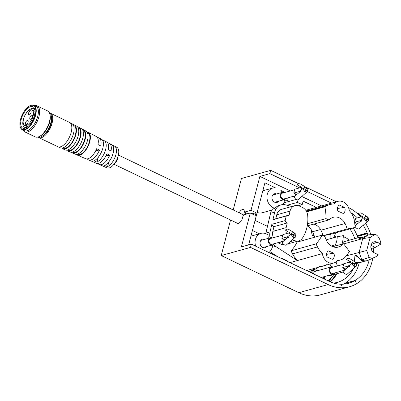 <?xml version="1.0" encoding="UTF-8"?>
<svg xmlns="http://www.w3.org/2000/svg" width="401" height="401" viewBox="0 0 401 401"><rect width="100%" height="100%" fill="white"/><g stroke="black" fill="none" stroke-linecap="round" stroke-linejoin="round"><path stroke-width="0.6" d="M333.797 274.59A32.376 26.456 -105.5 0 1 328.033 280.825M327.051 275.853A14.987 12.246 74.5 0 0 330.484 275.512L343.346 271.933M324.264 279.016L324.94 276.439M333.747 237.743A1.799 1.469 -105.5 0 1 334.153 237.507A1.799 1.469 -105.5 0 1 334.755 237.462M335.863 237.151A34.772 28.416 74.5 0 0 334.815 235.312M299.141 240.735A12.291 10.045 -105.5 0 1 299.281 241.497M330.399 281.913A34.772 28.416 74.5 0 0 336.85 273.743M336.118 273.943A34.175 27.925 -105.5 0 1 329.802 281.657M316.078 267.918A14.987 12.246 74.5 0 0 317.843 270.635M314.199 235.793A15.89 12.982 74.5 0 0 312.615 235.838A10.491 8.571 -105.5 0 1 311.547 230.109M257.171 212.365A10.491 8.571 74.5 0 0 262.184 212.771L271.843 210.084M311.697 270.505A8.246 6.737 -105.5 0 1 311.958 270.715M113.999 164.255L237.753 223.437L238.735 223.487L241.738 220.585L243.026 216.014A5.248 2.461 -64.4 0 0 243.582 214.886L250.279 213.026L241.392 246.906L251.377 244.129L250.52 247.407L221.217 255.552L298.815 292.7A42.265 34.536 74.5 0 0 320.244 294.895L349.542 286.75A42.265 34.536 -105.5 0 1 328.113 284.555L250.52 247.407M328.609 281.101A34.025 27.804 74.5 0 0 332.71 276.129M311.893 270.329L315.121 269.432A5.995 4.897 74.5 0 0 313.407 269.532A5.995 4.897 74.5 0 0 310.595 272.038M317.697 270.675A5.995 4.897 74.5 0 0 317.672 270.655L317.206 270.785M330.118 234.866A5.995 4.897 74.5 0 0 330.69 234.269M312.615 235.838L314.083 235.427M313.828 268.545A15.89 12.982 74.5 0 0 315.121 269.432M323.732 276.775A10.491 8.571 -105.5 0 1 323.522 278.665M335.487 232.936A10.491 8.571 -105.5 0 1 333.186 237.898M313.587 273.908L313.687 273.517L308.91 271.231L308.81 271.622M308.91 271.231L308.334 271.392M287.322 261.332L287.422 260.946L282.65 258.66L282.545 259.046M282.65 258.66L282.068 258.82M284.319 200.67A5.248 1.754 -165.3 0 0 287.963 199.934A5.248 1.754 -165.3 0 0 286.575 198.209M287.056 205.257L297.417 202.375L302.189 204.66L303.121 201.112L316.244 207.392M298.113 199.703L297.417 202.375M296.199 199.422L283.823 202.861M302.189 204.66L298.439 205.703M250.279 213.026L255.292 215.422L256.008 212.69L251.943 213.823M245.853 212.901A5.248 2.461 -64.4 0 0 244.485 214.635M278.645 201.192A4.496 3.674 -105.5 0 1 276.89 202.455A4.496 3.674 -105.5 0 1 272.149 199.107A4.496 3.674 -105.5 0 1 274.479 193.793A4.496 3.674 -105.5 0 1 276.64 193.969M266.75 246.545A4.496 3.674 -105.5 0 1 264.991 247.813A4.496 3.674 -105.5 0 1 260.249 244.465A4.496 3.674 -105.5 0 1 262.585 239.146A4.496 3.674 -105.5 0 1 264.74 239.327M349.938 228.921A34.772 28.416 -105.5 0 1 354.825 238.675M353.371 268.81A34.772 28.416 -105.5 0 1 337.547 282.309A34.772 28.416 -105.5 0 1 333.567 283.051M268.86 252.495A10.491 8.571 74.5 0 0 272.459 245.703A11.99 9.799 74.5 0 1 271.868 245.121M268.354 238.319A11.99 9.799 74.5 0 1 268.048 235.011A10.491 8.571 74.5 0 0 260.976 233.372A10.491 8.571 74.5 0 0 255.643 246.169M248.635 244.891L264.921 182.821L275.266 187.773A10.491 8.571 74.5 0 0 272.875 188.014A10.491 8.571 74.5 0 0 267.031 198.37A10.491 8.571 74.5 0 0 275.066 208.33L272.57 209.026A11.99 9.799 74.5 0 0 270.56 213.297L265.898 233.021A11.99 9.799 74.5 0 0 265.758 233.683M283.046 204.575A10.491 8.571 74.5 0 0 284.404 199.588M282.399 192.37A10.491 8.571 74.5 0 0 280.835 190.44L284.986 192.43M293.211 196.365L294.184 196.831M357.898 237.823A38.671 31.599 74.5 0 0 357.416 236.46L358.394 235.668L368.384 232.891L367.401 233.683A38.671 31.599 -105.5 0 1 367.887 235.046M363.226 225.232A38.671 31.599 -105.5 0 1 367.126 232.951L368.384 232.891M367.126 232.951L357.136 235.728A38.671 31.599 74.5 0 0 353.231 228.004M358.394 235.668L357.136 235.728M357.416 236.46L367.401 233.683M369.261 259.803A38.671 31.599 -105.5 0 1 355.136 280.439L355.527 281.888L354.579 280.77A38.671 31.599 -105.5 0 1 348.579 283.286A38.671 31.599 -105.5 0 1 341.587 284.234L341.326 285.672L340.935 284.229A38.671 31.599 -105.5 0 1 328.975 281.276L251.377 244.129M355.136 280.439L345.146 283.216A38.671 31.599 74.5 0 0 359.206 262.861M343.446 284.169A38.671 31.599 74.5 0 0 344.589 283.547L354.579 280.77M341.587 284.234L340.98 284.399M290.269 190.956L259.883 176.41L250.996 210.289L256.008 212.69M250.996 210.289L244.299 212.154L247.643 213.758M244.299 212.154A5.248 2.461 -64.4 0 0 243.412 209.563A5.248 2.461 -64.4 0 0 239.141 212.806M275.818 218.74L276.755 214.786L290.073 211.086L288.966 215.778A3.895 3.183 74.5 0 0 287.071 215.613L273.753 219.317A3.895 3.183 74.5 0 0 272.931 219.708L274.725 212.139A11.99 9.799 -105.5 0 1 281.136 204.866L279.472 205.327A11.99 9.799 74.5 0 0 275.066 208.33M321.527 205.924L301.858 196.505M233.181 209.954L241.432 178.5L270.73 170.355L269.873 173.633L299.637 187.884M307.437 191.618L331.517 203.147M269.873 173.633L259.883 176.41M351.121 212.821A38.671 31.599 -105.5 0 1 357.396 217.903M230.545 219.994L221.217 255.552M336.394 201.788L305.316 186.911M298.9 183.843L270.73 170.355M348.449 207.563A42.265 34.536 -105.5 0 1 360.77 216.961M365.517 223.242A42.265 34.536 -105.5 0 1 370.855 234.645M373.311 247.953A42.265 34.536 -105.5 0 1 373.336 252.219M372.724 258.249A42.265 34.536 -105.5 0 1 349.542 286.75M118.074 156.34A5.098 2.391 115.6 0 1 114.791 163.202M77.388 155.122L85.674 158.691A12.296 5.774 -64.4 0 0 87.944 158.761A12.296 5.774 -64.4 0 0 96.691 148.681L99.488 150.059A12.17 5.714 115.6 0 1 90.837 160.014A12.17 5.714 115.6 0 1 88.591 159.944L91.022 160.991A12.065 5.664 -64.4 0 0 91.563 161.162L94.466 162.415A11.94 5.604 115.6 0 1 93.939 162.25L96.375 163.297A11.835 5.554 -64.4 0 0 98.561 163.367A11.835 5.554 -64.4 0 0 106.947 153.738L109.744 155.122A11.709 5.499 115.6 0 1 101.453 164.621A11.709 5.499 115.6 0 1 99.293 164.55L101.724 165.598A11.604 5.449 -64.4 0 0 102.205 165.753L105.107 167.006A11.479 5.388 115.6 0 1 104.641 166.856L107.077 167.904A11.373 5.338 -64.4 0 0 109.177 167.969A11.373 5.338 -64.4 0 0 117.528 157.979A11.373 5.338 -64.4 0 0 116.886 147.383L114.546 146.144A11.479 5.388 115.6 0 1 115.408 156.235A11.479 5.388 115.6 0 1 107.503 166.656L104.601 165.402A11.604 5.449 -64.4 0 0 112.606 154.871A11.604 5.449 -64.4 0 0 111.734 144.666L109.393 143.428A11.709 5.499 115.6 0 1 111.022 150.976L108.225 149.598A11.835 5.554 -64.4 0 0 106.586 141.944L104.24 140.711A11.94 5.604 115.6 0 1 105.127 151.242A11.94 5.604 115.6 0 1 96.867 162.064L93.964 160.811A12.065 5.664 -64.4 0 0 102.32 149.884A12.065 5.664 -64.4 0 0 101.433 139.227L99.087 137.989A12.17 5.714 115.6 0 1 100.766 145.919L97.969 144.535A12.296 5.774 -64.4 0 0 96.28 136.505L88.305 132.3A12.652 5.94 115.6 0 1 89.017 144.084A12.652 5.94 115.6 0 1 79.729 155.197A12.652 5.94 115.6 0 1 77.388 155.122A12.652 5.94 115.6 0 1 76.31 154.315M99.293 164.55A11.709 5.499 115.6 0 1 98.044 163.478M88.591 159.944A12.17 5.714 115.6 0 1 87.338 158.886M86.997 131.964A12.652 5.94 115.6 0 1 88.305 132.3M107.774 143.132A11.709 5.499 115.6 0 1 109.393 143.428M97.478 137.678A12.17 5.714 115.6 0 1 99.087 137.989M102.06 139.683L103.528 140.455A11.94 5.604 115.6 0 1 104.24 140.711M112.31 145.072L113.904 145.914A11.479 5.388 115.6 0 1 114.546 146.144M104.641 166.856A11.479 5.388 115.6 0 1 104.215 166.621M93.939 162.25A11.94 5.604 115.6 0 1 93.458 161.979M87.423 132.681L87.954 132.962A11.905 5.589 115.6 0 1 88.626 144.049A11.905 5.589 115.6 0 1 79.884 154.505A11.905 5.589 115.6 0 1 77.689 154.435L77.137 154.2M95.814 150.596L99.488 150.059M103.152 141.683L103.528 140.455M96.867 162.064L98.4 157.087M113.463 147.332L113.904 145.914M110.576 159.282A5.098 2.391 -64.4 0 0 112.37 155.518M107.503 166.656L109.097 161.483M106.054 155.658L109.744 155.122M72.531 153.032L74.957 154.079A12.757 5.99 -64.4 0 0 77.313 154.149A12.757 5.99 -64.4 0 0 86.686 142.946A12.757 5.99 -64.4 0 0 85.964 131.062L83.624 129.829A12.862 6.035 115.6 0 1 84.35 141.809A12.862 6.035 115.6 0 1 74.902 153.107A12.862 6.035 115.6 0 1 72.531 153.032A12.862 6.035 115.6 0 1 71.448 152.225M82.32 129.493A12.862 6.035 115.6 0 1 83.624 129.829M82.761 130.22L83.273 130.49A12.115 5.684 115.6 0 1 83.959 141.774A12.115 5.684 115.6 0 1 75.062 152.415A12.115 5.684 115.6 0 1 72.827 152.34L72.29 152.109M67.669 150.936L70.1 151.984A12.967 6.085 -64.4 0 0 72.491 152.059A12.967 6.085 -64.4 0 0 82.015 140.671A12.967 6.085 -64.4 0 0 81.283 128.591L78.942 127.358A13.073 6.135 115.6 0 1 79.679 139.533A13.073 6.135 115.6 0 1 70.08 151.012A13.073 6.135 115.6 0 1 67.669 150.936A13.073 6.135 115.6 0 1 66.586 150.139M77.644 127.017A13.073 6.135 115.6 0 1 78.942 127.358M78.095 127.759L78.596 128.019A12.321 5.784 115.6 0 1 79.288 139.498A12.321 5.784 115.6 0 1 70.24 150.32A12.321 5.784 115.6 0 1 67.964 150.25L67.443 150.024M62.807 148.846L65.238 149.889A13.178 6.185 -64.4 0 0 67.669 149.969A13.178 6.185 -64.4 0 0 77.348 138.395A13.178 6.185 -64.4 0 0 76.601 126.125L74.26 124.886A13.278 6.236 115.6 0 1 75.012 137.257A13.278 6.236 115.6 0 1 65.258 148.921A13.278 6.236 115.6 0 1 62.807 148.846A13.278 6.236 115.6 0 1 61.719 148.049M72.962 124.541A13.278 6.236 115.6 0 1 74.26 124.886M73.428 125.292L73.914 125.548A12.531 5.885 115.6 0 1 74.621 137.222A12.531 5.885 115.6 0 1 65.418 148.23A12.531 5.885 115.6 0 1 63.102 148.154L62.596 147.939M57.944 146.751L60.376 147.799A13.383 6.281 -64.4 0 0 62.847 147.879A13.383 6.281 -64.4 0 0 72.676 136.119A13.383 6.281 -64.4 0 0 71.924 123.653L69.584 122.415A13.489 6.331 115.6 0 1 70.34 134.982A13.489 6.331 115.6 0 1 60.436 146.831A13.489 6.331 115.6 0 1 57.944 146.751A13.489 6.331 115.6 0 1 57.839 146.701L38.737 137.568A13.489 6.331 115.6 0 1 38.17 137.217M49.744 113.012A13.489 6.331 115.6 0 1 50.376 113.227L69.478 122.365A13.489 6.331 115.6 0 1 69.584 122.415M50.376 113.227A13.489 6.331 115.6 0 1 50.265 128.13A13.489 6.331 115.6 0 1 38.737 137.568M41.468 136.586L42.872 135.849A11.99 5.629 -64.4 0 0 51.634 117.528L51.328 115.974A13.489 6.331 115.6 0 1 41.468 136.586A13.489 6.331 115.6 0 1 40.14 137.122A13.489 6.331 115.6 0 1 37.764 137.092M49.398 112.771A13.489 6.331 115.6 0 1 51.328 115.974M34.641 105.704A14.391 6.752 115.6 0 1 37.153 105.909L47.659 110.932A14.391 6.752 115.6 0 1 49.945 114.47L50.13 115.403A13.489 6.331 115.6 0 1 40.275 136.014L39.433 136.455A14.391 6.752 115.6 0 1 38.015 137.032A14.391 6.752 115.6 0 1 35.243 136.896L24.737 131.869A14.391 6.752 115.6 0 1 23.002 130.044M49.945 114.47A14.391 6.752 115.6 0 1 39.433 136.455M37.153 105.909A14.391 6.752 115.6 0 1 38.12 119.242A14.391 6.752 115.6 0 1 27.509 132.004A14.391 6.752 115.6 0 1 24.737 131.869M29.829 105.834A13.489 6.331 115.6 0 1 29.97 105.759A13.489 6.331 115.6 0 1 31.298 105.222A13.489 6.331 115.6 0 1 33.9 105.348L36.045 106.375A13.489 6.331 115.6 0 1 36.957 118.876A13.489 6.331 115.6 0 1 27.007 130.846A13.489 6.331 115.6 0 1 24.406 130.716L22.261 129.688A13.489 6.331 115.6 0 1 20.11 126.375A13.489 6.331 115.6 0 1 20.08 126.215M33.9 105.348A13.489 6.331 115.6 0 1 34.807 117.849A13.489 6.331 115.6 0 1 24.857 129.814A13.489 6.331 115.6 0 1 22.261 129.688M30.987 105.383A13.188 6.19 115.6 0 1 32.917 121.087A13.188 6.19 115.6 0 1 20.05 126.064A13.188 6.19 115.6 0 1 29.689 105.904A13.188 6.19 115.6 0 1 30.987 105.383M25.012 128.2A11.84 5.559 115.6 0 1 23.283 114.1A11.84 5.559 115.6 0 1 34.832 109.633A11.84 5.559 115.6 0 1 26.18 127.729A11.84 5.559 115.6 0 1 25.012 128.2M34.952 110.481A10.341 4.857 -64.4 0 0 33.494 108.646A10.341 4.857 -64.4 0 0 24.651 115.879A10.341 4.857 -64.4 0 0 24.571 127.307A10.341 4.857 -64.4 0 0 26.561 127.403A10.341 4.857 -64.4 0 0 26.912 127.292M26.276 125.423A8.541 4.01 115.6 0 1 24.631 125.343A8.541 4.01 115.6 0 1 24.697 115.904A8.541 4.01 115.6 0 1 32.005 109.924A8.541 4.01 115.6 0 1 32.576 117.844A8.541 4.01 115.6 0 1 26.276 125.423M29.268 114.851A2.251 1.058 -64.4 0 0 30.927 112.856A2.251 1.058 -64.4 0 0 30.777 110.771A2.251 1.058 -64.4 0 0 28.857 112.345A2.251 1.058 -64.4 0 0 28.837 114.826A2.251 1.058 -64.4 0 0 29.268 114.851M30.581 119.272A2.251 1.058 -64.4 0 0 32.235 117.277A2.251 1.058 -64.4 0 0 32.085 115.197A2.251 1.058 -64.4 0 0 30.165 116.766A2.251 1.058 -64.4 0 0 30.145 119.252A2.251 1.058 -64.4 0 0 30.581 119.272M26.291 124.516A2.251 1.058 -64.4 0 0 27.95 122.521A2.251 1.058 -64.4 0 0 27.794 120.44A2.251 1.058 -64.4 0 0 25.875 122.009A2.251 1.058 -64.4 0 0 25.854 124.495A2.251 1.058 -64.4 0 0 26.291 124.516M343.301 236.765A14.987 12.246 -105.5 0 1 349.211 240.239M336.008 261.923L337.416 265.973M362.404 237.773L360.925 236.981L344.274 241.608L342.384 242.846M343.326 271.888A14.987 12.246 -105.5 0 1 339.066 271.733M331.677 266.815A14.987 12.246 -105.5 0 1 329.898 264.079M360.925 236.981L359.236 239.081L368.414 234.901L362.704 238.625L359.126 252.289L361.827 260.038A10.491 8.571 74.5 0 0 367.236 260.625A10.491 8.571 74.5 0 0 368.033 260.354A14.867 12.15 -105.5 0 0 368.324 260.229L374.599 257.402A13.819 11.293 -105.5 0 1 374.333 257.517L368.033 260.354M365.762 260.981C364.699 261.512 363.111 261.277 360.995 260.269L369.126 257.407L366.709 250.49L370.108 237.522L375.206 234.194L368.414 234.901M360.995 260.269L356.273 255.106L354.94 255.477L354.399 261.472M357.908 256.896L354.94 255.477M369.126 257.407A9.444 7.714 74.5 0 0 374.333 257.517M375.206 234.194A9.444 7.714 -105.5 0 1 379.306 238.535A13.819 11.293 -105.5 0 1 380.95 244.003L377.09 242.159A5.845 4.777 -105.5 0 0 373.567 242.059A5.845 4.777 -105.5 0 0 370.845 247.347A5.845 4.777 -105.5 0 0 374.298 252.815L378.158 254.665A13.819 11.293 -105.5 0 1 374.599 257.402M370.108 237.522L362.704 238.625L343.677 243.913M366.709 250.49L346.304 255.853M356.153 262.72L360.825 262.409L363.902 261.221M371.01 245.362L375.276 247.407L371.04 248.58M380.95 244.003L375.276 247.407M326.404 264.695L325.863 265.472L320.173 266.78M319.422 266.64L320.534 266.951M271.557 210.6L270.946 210.33M314.6 237.242A19.664 16.07 74.5 0 0 312.524 231.743A15.288 12.491 74.5 0 0 307.407 225.878M283.006 243.643L281.076 244.179L278.093 242.851L283.131 241.452M292.514 239.638L294.394 240.475L290.219 241.638M294.394 240.475A8.992 7.348 -105.5 0 0 298.76 240.856A8.992 7.348 -105.5 0 0 302.374 238.179A33.874 27.679 -105.5 0 0 307.707 215.618A8.992 7.348 -105.5 0 0 302.229 207.337L299.251 206.009A8.992 7.348 -105.5 0 0 294.88 205.628A8.992 7.348 -105.5 0 0 290.073 211.086M287.071 215.613A3.895 3.183 74.5 0 0 286.254 216.004L285.166 220.595A3.895 3.183 74.5 0 0 287.266 222.961L286.154 227.653L272.835 231.357L273.948 226.66L287.266 222.961M286.53 233.577A8.992 7.348 -105.5 0 1 285.908 230.45M285.898 229.708A8.992 7.348 -105.5 0 1 286.154 227.653M272.835 231.357A8.992 7.348 74.5 0 0 273.372 237.703M277.778 242.7A8.992 7.348 74.5 0 0 278.093 242.851M281.076 244.179A8.992 7.348 74.5 0 0 284.274 244.76M294.88 205.628L281.562 209.332A8.992 7.348 74.5 0 0 276.755 214.786M270.018 237.858A11.99 9.799 -105.5 0 1 270.058 231.868L271.848 224.294A3.895 3.183 74.5 0 0 273.948 226.66M271.848 224.294L285.166 220.595M286.254 216.004L272.931 219.708M307.592 223.708L325.928 218.61L328.86 219.913A16.667 13.619 -105.5 0 1 332.103 217.728A12.291 10.045 74.5 0 1 333.281 217.302A12.291 10.045 74.5 0 1 345.076 223.497A16.667 13.619 74.5 0 1 347.025 229.006L355.075 227.492L330.103 234.435A41.965 34.296 -105.5 0 1 330.093 238.755M307.256 225.918L328.86 219.913M306.675 211.848L324.84 206.801A29.854 24.396 -105.5 0 1 327.311 205.477A25.479 20.822 -105.5 0 1 329.747 204.59A25.479 20.822 -105.5 0 1 334.103 203.969A10.491 8.571 -105.5 0 1 337.943 201.357A10.491 8.571 -105.5 0 1 349.346 210.751A25.479 20.822 -105.5 0 1 349.857 211.282A14.987 12.246 -105.5 0 1 354.168 219.878A41.965 34.296 -105.5 0 1 355.075 227.492M332.855 246.705L343.542 243.738A16.667 13.619 74.5 0 1 339.607 246.635A12.291 10.045 74.5 0 1 338.429 247.056A12.291 10.045 74.5 0 1 326.635 240.866A16.667 13.619 -105.5 0 1 324.945 236.485L322.013 235.176L297.041 242.119A40.17 32.822 74.5 0 1 291.101 250.8A29.854 24.396 74.5 0 0 292.535 253.863A25.479 20.822 74.5 0 0 297.392 260.55L275.627 246.409A11.99 9.799 -105.5 0 1 273.372 244.485M343.542 243.738L349.411 251.442A41.965 34.296 -105.5 0 1 345.416 256.881A14.987 12.246 -105.5 0 1 340.434 260.013A14.987 12.246 -105.5 0 1 338.249 260.369A25.479 20.822 -105.5 0 1 337.607 260.389A10.491 8.571 -105.5 0 1 333.767 263.001A10.491 8.571 -105.5 0 1 322.364 253.607A25.479 20.822 -105.5 0 1 317.507 246.921A29.854 24.396 -105.5 0 1 316.073 243.858L291.101 250.8M297.061 241.327A19.664 16.07 74.5 0 0 297.181 242.084M330.103 234.435L323.126 235.673M322.85 235.552A16.667 13.619 74.5 0 0 320.935 230.204A12.291 10.045 74.5 0 0 313.883 224.079M281.136 204.866A11.99 9.799 -105.5 0 1 285.457 204.846L291.828 206.48M305.532 209.989L308.033 210.63M337.933 211.126L343.186 213.462A4.647 3.794 74.5 0 0 344.975 211.031A4.647 3.794 74.5 0 0 344.619 207.387L339.366 205.051A4.647 3.794 74.5 0 0 337.933 211.126M337.421 208.485L344.619 207.387M325.928 218.61A40.17 32.822 74.5 0 0 324.84 206.801M323.096 235.663L347.025 229.006M324.464 235.497A19.664 16.07 -105.5 0 1 324.615 236.339M342.073 244.144A41.965 34.296 -105.5 0 0 343.381 235.613L337.241 236.77L326.138 239.858M337.241 236.77A18.466 15.088 -105.5 0 1 335.336 244.821L336.088 245.808M331.311 245.943L335.336 244.821M327.091 256.971L332.344 259.307A4.647 3.794 74.5 0 0 334.133 256.871A4.647 3.794 74.5 0 0 333.782 253.231L328.524 250.896A4.647 3.794 74.5 0 0 327.091 256.971M326.579 254.329L333.782 253.231M316.073 243.858A40.17 32.822 74.5 0 0 322.013 235.176M322.364 253.607L289.988 262.61M277.778 256.765L269.868 251.627M368.684 219.708L367.311 217.758L365.897 218.259A1.499 0.281 -179.7 0 0 363.943 218.294L364.138 217.532C365.045 216.47 366.053 216.174 367.151 216.655L361.622 213.267A2.997 2.642 121.4 0 0 358.193 213.939L362.053 216.289L362.78 216.049L361.918 217.272A0.752 0.351 115.6 0 1 361.827 217.252A0.752 0.351 115.6 0 1 361.742 217.167L361.757 216.705L361.211 216.841L361.742 217.167M368.484 220.47L368.043 221.046L368.629 220.339L368.173 219.342L366.76 219.843L365.897 218.259L364.138 217.532L361.476 219.733M357.717 223.673L354.654 222.209L360.755 220.53L361.005 219.974A0.752 0.351 -64.4 0 1 361.266 219.743C361.928 220.53 361.782 220.941 360.825 220.976L355.02 226.019A2.997 1.794 49 0 0 356.955 228.49A2.997 1.794 49 0 0 359.251 228.685L368.043 221.046L365.958 221.217L363.943 218.294L361.918 217.272M362.679 216.59L362.053 216.289M361.035 221.177L361.306 221.207M362.354 216.991L361.757 216.705M360.755 220.53L361.607 220.936M354.654 222.209L355.662 218.385L361.211 216.841M357.04 224.259A2.997 2.451 -105.5 0 1 355.341 222.535M355.256 262.008A1.499 0.702 115.6 0 1 355.411 263.116L354.003 263.612L352.243 262.891C353.151 261.823 354.153 261.532 355.256 262.008L349.727 258.625A2.997 2.642 121.4 0 0 346.294 259.292L350.153 261.647L350.88 261.402L350.018 262.625A0.752 0.351 115.6 0 1 349.933 262.61A0.752 0.351 115.6 0 1 349.842 262.52L349.857 262.059L349.311 262.194L349.842 262.52M356.785 265.061L355.411 263.116M356.584 265.828L356.148 266.399L354.058 266.57A1.499 0.702 -64.4 0 0 354.865 265.196L356.273 264.7L356.73 265.693A1.499 1.499 0 0 0 356.94 264.941C357.216 264.314 356.72 263.377 355.461 262.124M354.865 265.196L354.003 263.612A1.499 0.281 -179.7 0 0 352.043 263.652L352.243 262.891L351.311 263.412L349.582 265.086M354.058 266.57L352.043 263.652L350.018 262.625M350.78 261.943L350.153 261.647M345.817 269.031L342.76 267.562L348.855 265.883L349.106 265.327A0.752 0.351 -64.4 0 1 349.371 265.101C350.028 265.883 349.883 266.294 348.925 266.334L343.126 271.372A2.997 1.794 49 0 0 345.055 273.848A2.997 1.794 49 0 0 347.351 274.038L356.73 265.693M349.136 266.535L349.406 266.565M350.454 262.344L349.857 262.059M342.76 267.562L343.762 263.738L349.311 262.194M348.855 265.883L349.707 266.294M345.146 269.617A2.997 2.451 -105.5 0 1 343.441 267.893M344.419 270.249L333.131 273.387A2.997 2.451 -105.5 0 1 329.968 271.151A2.997 2.451 -105.5 0 1 331.527 267.607L343.627 264.244M334.9 272.891A3.749 3.063 -105.5 0 1 333.331 274.109A3.749 3.063 -105.5 0 1 329.376 271.317A3.749 3.063 -105.5 0 1 331.326 266.886A3.749 3.063 -105.5 0 1 333.296 267.116M312.66 273.026A3.749 3.063 -105.5 0 1 314.344 271.607L331.326 266.886M311.442 272.444A5.248 4.286 -105.5 0 1 313.943 270.164A5.248 4.286 -105.5 0 1 317.236 270.805M295.903 235.918L294.524 233.968L293.116 234.465A1.499 0.281 -179.7 0 0 291.156 234.505L291.357 233.743C292.264 232.675 293.271 232.385 294.369 232.861L288.84 229.477A2.997 2.642 121.4 0 0 285.412 230.144L289.271 232.5L289.998 232.259L289.136 233.482A0.752 0.351 115.6 0 1 289.046 233.462A0.752 0.351 115.6 0 1 288.961 233.372L288.976 232.916L288.429 233.051L288.961 233.372M295.702 236.68L295.261 237.252L295.848 236.55L295.387 235.552L293.978 236.054L293.116 234.465L291.357 233.743L288.695 235.943M284.936 239.883L281.873 238.42L287.973 236.74L288.224 236.179A0.752 0.351 -64.4 0 1 288.484 235.953C289.146 236.735 288.996 237.146 288.043 237.186L282.239 242.224A2.997 1.794 49 0 0 284.174 244.7A2.997 1.794 49 0 0 286.469 244.896L295.261 237.252L293.176 237.422L291.156 234.505L289.136 233.482M289.898 232.801L289.271 232.5M288.254 237.387L288.525 237.417M289.572 233.197L288.976 232.916M287.973 236.74L288.825 237.146M281.873 238.42L282.88 234.59L288.429 233.051M284.259 240.47A2.997 2.451 -105.5 0 1 282.555 238.745M283.532 241.101L272.249 244.239A2.997 2.451 -105.5 0 1 269.086 242.009A2.997 2.451 -105.5 0 1 270.645 238.465L282.745 235.096M274.018 243.748A3.749 3.063 -105.5 0 1 272.449 244.961A3.749 3.063 -105.5 0 1 268.495 242.169A3.749 3.063 -105.5 0 1 270.439 237.743A3.749 3.063 -105.5 0 1 272.414 237.968M285.918 198.39A3.749 3.063 -105.5 0 1 284.349 199.608A3.749 3.063 -105.5 0 1 280.394 196.816A3.749 3.063 -105.5 0 1 282.339 192.385A3.749 3.063 -105.5 0 1 284.309 192.615M295.432 195.748L284.149 198.881A2.997 2.451 -105.5 0 1 280.986 196.65A2.997 2.451 -105.5 0 1 282.54 193.107L294.645 189.743M296.159 195.117A2.997 2.451 -105.5 0 1 294.454 193.387L293.773 193.061L294.775 189.237L300.329 187.693L300.86 188.019L300.875 187.558L300.329 187.693M296.835 194.53L294.454 193.387M293.773 193.061L299.873 191.382L300.72 191.788M301.798 187.442L301.171 187.142L301.898 186.901L301.031 188.124A0.752 0.351 115.6 0 1 300.945 188.109A0.752 0.351 115.6 0 1 300.86 188.019M300.595 190.585L300.384 190.595C301.046 191.382 300.895 191.793 299.938 191.828L294.139 196.871A2.997 1.794 49 0 0 296.073 199.342A2.997 1.794 49 0 0 298.369 199.538L307.747 191.192L307.161 191.899L305.071 192.069L303.056 189.152L302.324 188.911L300.384 190.595A0.752 0.351 -64.4 0 0 300.123 190.826L299.321 191.518M299.873 191.382L300.123 190.826M300.154 192.034L300.424 192.059M301.472 187.843L300.875 187.558M301.171 187.142L297.306 184.791A2.997 2.642 121.4 0 1 300.74 184.124L306.269 187.508A1.499 0.702 115.6 0 1 306.424 188.61L305.016 189.112A1.499 0.281 -179.7 0 0 303.056 189.152L303.256 188.385L302.324 188.911L301.031 188.124M307.597 191.327L307.286 190.199L305.878 190.696L305.016 189.112L303.256 188.385C304.164 187.322 305.166 187.026 306.269 187.508M307.798 190.56L306.424 188.61M328.113 284.555L298.815 292.7M377.09 242.159L371.286 244.515M325.502 265.297L325.863 265.472M306.389 211.292L327.311 205.477M317.507 246.921L292.535 253.863M270.058 231.868L265.898 233.021M270.56 213.297L274.725 212.139M320.935 230.204L345.076 223.497M339.607 246.635L337.201 247.302M338.249 260.369L337.442 260.59M320.549 229.512L312.524 231.743M272.174 247.367L275.627 246.409M367.151 216.655A1.499 0.702 115.6 0 1 367.311 217.758M365.958 221.217A1.499 0.702 -64.4 0 0 366.76 219.843M361.005 219.974L360.208 220.665M349.106 265.327L348.309 266.023M294.369 232.861A1.499 0.702 115.6 0 1 294.524 233.968M293.176 237.422A1.499 0.702 -64.4 0 0 293.978 236.054M288.224 236.179L287.427 236.876M305.071 192.069A1.499 0.702 -64.4 0 0 305.878 190.696M250.926 236.164L260.976 233.372M262.825 190.811L272.875 188.014M20.05 126.064L20.11 126.375M29.689 105.904L29.97 105.759M34.997 111.358L32.005 109.924M27.624 126.771L24.631 125.343M118.395 155.062L243.567 214.921M252.424 230.455L259.427 233.803M255.056 220.415L267.472 226.354M298.154 241.026L299.191 241.522M367.236 260.625L365.321 261.156M360.825 262.409L356.669 263.562M298.76 240.856L287.522 243.978M329.747 204.59L306.289 211.116M337.943 201.357L306.244 210.169M306.585 270.555L333.767 263.001M337.146 260.931L340.434 260.013M368.629 220.339A1.499 1.499 0 0 0 368.835 219.583C369.11 218.961 368.619 218.024 367.361 216.766M355.527 218.891L354.043 219.302M356.319 224.891L354.93 225.277M333.331 274.109L321.106 277.507M313.943 270.164L311.326 270.891M295.848 236.55A1.499 1.499 0 0 0 296.053 235.793C296.329 235.171 295.838 234.229 294.58 232.976M270.439 237.743L260.825 240.415M272.449 244.961L262.835 247.633M282.339 192.385L272.725 195.056M284.349 199.608L274.735 202.279M307.747 191.192A1.499 1.499 0 0 0 307.953 190.435C308.229 189.813 307.737 188.876 306.479 187.623"/></g></svg>
